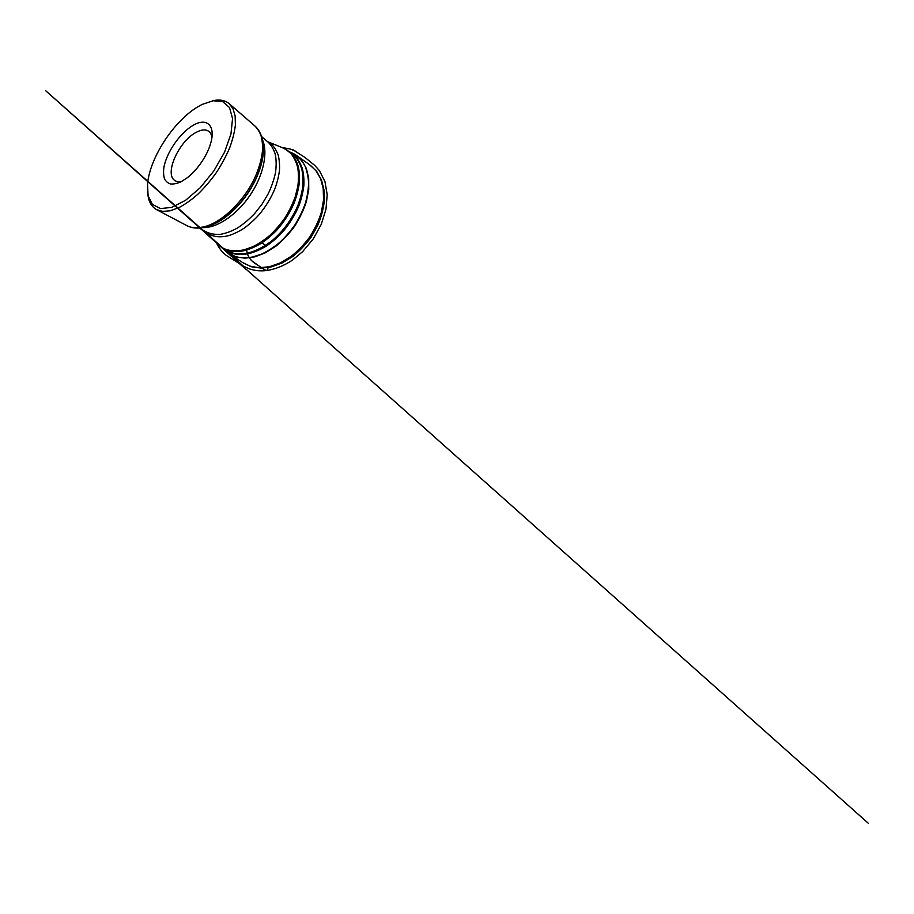 <?xml version="1.0" encoding="UTF-8"?>
<svg xmlns="http://www.w3.org/2000/svg" width="914" height="914" viewBox="0 0 914 914"><rect width="100%" height="100%" fill="white"/><g stroke="black" fill="none" stroke-linecap="round" stroke-linejoin="round"><path stroke-width="1.37" d="M192.98 125.435C179.818 133.078 166.302 152.741 163.835 167.822C163.332 171.981 163.537 175.591 164.44 178.641C165.765 181.292 167.765 183.063 170.45 183.954C173.489 184.274 176.996 183.565 180.972 181.817L187.21 177.807C197.196 170.244 207.112 155.768 210.551 143.727C216.275 124.921 206.118 117.266 192.98 125.435M197.196 107.166C173.294 121.802 149.816 157.848 147.52 184.068L148.091 195.79L152.352 204.359L160.361 208.575L171.729 207.398L185.519 200.349L200.177 187.77L213.807 170.987L224.524 152.215L230.956 133.992L232.544 118.592L229.528 107.566L222.708 101.625L213.179 100.746L202.04 104.447L197.196 107.166M147.919 194.968C148.788 201.96 151.678 206.861 156.614 209.66L162.703 211.397L170.187 210.78L178.824 207.684C185.039 204.393 191.426 199.88 197.972 194.134C204.473 187.77 210.574 180.618 216.287 172.689C221.622 164.497 226.078 156.214 229.665 147.862C232.647 139.671 234.555 132.084 235.378 125.092L235.149 115.929L233.001 108.732L229.197 103.67C224.798 100.094 219.189 99.169 212.356 100.883M181.726 181.418C179.053 181.977 176.836 181.726 175.077 180.664C163.8 174.368 178.904 141.236 195.984 132.461C201.331 129.525 205.604 129.16 208.826 131.376C210.46 132.633 211.488 134.598 211.934 137.294M262.124 242.724L265.437 245.455M282.335 147.542L290.298 149.039L295.233 151.073L292.8 149.679L305.265 157.665L314.747 165.423L319.42 170.644L324.927 181.509L327.201 194.602L325.978 209.226L321.237 224.387L313.239 238.92L302.614 251.658L292.377 260.182C283.763 265.883 274.794 269.413 266.18 270.601C267.208 270.407 267.836 269.39 268.053 267.539L267.391 269.801C266.522 270.624 265.494 270.601 264.283 269.733L251.704 260.776C249.431 258.445 246.769 254.241 246.757 250.013C246.871 252.835 247.717 255.406 249.305 257.725C251.236 260.433 253.292 262.421 255.486 263.7L266.18 270.601C260.353 271.207 254.892 270.681 249.785 269.013L243.524 266.248L45.7 90.737L868.3 823.263L221.976 247.694M323.065 204.13C321.077 226.032 303.905 251.11 284.208 260.878M229.86 254.161L242.53 262.489L250.287 266.294L259.462 267.779L269.664 266.671L280.415 262.855L291.12 256.388C298.055 250.847 304.305 244.312 309.88 236.783C314.884 228.866 318.723 220.674 321.385 212.197L323.545 199.88L323.213 188.467L320.563 178.561L315.867 170.552L309.503 164.691L297.153 155.894M293.92 153.815L301.997 160.681L306.361 168.473L308.692 178.207L308.738 189.472L306.35 201.72C303.562 210.151 299.643 218.355 294.594 226.306C288.995 233.893 282.769 240.508 275.914 246.163L265.357 252.812L254.846 256.845L244.918 258.182L236.075 256.937L226.752 251.887M223.439 248.619C230.134 256.537 239.914 259.313 252.755 256.96L261.667 254.058C267.768 251.156 273.743 247.306 279.604 242.507C285.282 237.217 290.435 231.276 295.062 224.695C299.289 217.852 302.694 210.826 305.265 203.616C307.31 196.441 308.418 189.564 308.601 182.983C308.247 176.699 307.058 171.067 305.036 166.085C302.58 161.55 299.518 157.859 295.828 154.992L289.681 151.895M290.378 152.421L295.416 156.374C298.341 159.71 300.637 163.755 302.328 168.496C303.619 173.603 304.134 179.213 303.871 185.336C303.14 191.677 301.597 198.189 299.255 204.873C295.176 214.904 289.178 224.558 281.832 232.876C276.748 238.131 271.401 242.644 265.814 246.403C260.17 249.682 254.629 252.058 249.168 253.544C238.897 255.646 230.568 254.161 224.17 249.088M223.713 248.699L224.913 249.568C231.128 253.772 238.942 254.892 248.357 252.904C256.32 250.859 264.683 246.517 272.692 240.119C283.237 231.139 292.274 218.754 297.77 205.696C300.226 199.149 301.894 192.751 302.797 186.49C303.254 180.424 302.957 174.803 301.917 169.65C300.466 164.84 298.421 160.681 295.748 157.185L289.852 152.124M285.385 149.051L292.377 154.706C295.005 158.191 297.027 162.315 298.421 167.113C299.426 172.255 299.689 177.853 299.198 183.908C298.261 190.169 296.559 196.567 294.091 203.114C289.772 213.065 283.934 222.148 276.599 230.362C271.584 235.469 266.351 239.856 260.89 243.524C255.406 246.723 250.013 249.065 244.701 250.55C235.344 252.584 227.586 251.521 221.451 247.351L219.234 245.66M267.459 141.579L272.029 144.766C274.668 147.565 276.736 151.061 278.233 155.231C279.353 159.779 279.753 164.828 279.456 170.415C278.713 176.219 277.239 182.229 275.011 188.467C271.092 198.007 265.688 206.85 258.811 215.007C254.115 220.08 249.202 224.49 244.084 228.226C238.92 231.505 233.87 233.95 228.911 235.561C219.097 238.051 211.385 236.749 205.787 231.642M206.107 231.928L215.247 241.639C221.554 249.693 231.093 252.447 243.855 249.876L252.55 246.86C258.502 243.901 264.352 240.005 270.098 235.172C275.662 229.86 280.724 223.93 285.271 217.361C289.43 210.574 292.777 203.616 295.313 196.51L297.85 186.09C298.695 179.384 298.649 173.18 297.701 167.49C296.296 162.201 294.148 157.699 291.28 153.963C288.07 150.707 284.38 148.319 280.198 146.788L267.848 141.773M199.103 228.054L206.724 232.145C210.723 233.927 215.293 234.658 220.445 234.338C225.872 233.378 231.539 231.265 237.457 228.032C243.398 224.159 249.122 219.349 254.629 213.59L262.112 204.062L268.282 193.642C271.664 186.433 274.086 179.361 275.548 172.415C276.428 165.731 276.336 159.676 275.285 154.272C273.709 149.359 271.378 145.349 268.27 142.276L261.701 136.643M262.684 140.402C268.099 152.855 263.369 175.876 249.808 195.642C236.28 215.43 216.527 228.169 202.965 227.609M254.937 126.041C265.334 134.929 266.362 156.225 255.943 178.744C245.535 201.309 225.107 221.234 207.718 226.455C199.503 228.888 192.511 228.591 186.764 225.575C191.951 228.34 198.475 228.534 206.358 226.158C223.279 220.971 244.129 200.703 254.789 177.83C259.176 168.016 261.747 158.819 262.512 150.239C262.684 144.823 262.192 139.979 261.038 135.695C259.53 131.787 257.497 128.577 254.937 126.041L229.197 103.67M261.164 136.095C265.974 147.622 262.775 167.788 251.727 186.947C240.679 206.096 223.13 221.611 208.598 226.124L198.395 227.746M215.476 241.913C201.88 229.825 207.924 235.252 215.773 242.29M221.394 247.317L245.74 269.162L238.234 262.592L241.993 265.151L226.238 255.394C222.353 252.435 219.177 248.425 216.721 243.353M222.445 247.991L224.913 249.568M288.721 151.198L291.086 152.935M186.764 225.575L156.614 209.66M263.381 150.89C263.152 162.806 257.371 179.418 247.386 193.974C237.412 208.552 224.021 219.954 212.996 224.467M287.773 150.502L283.706 148.159M221.451 247.351L217.783 244.415M295.965 155.049L292.48 153.061M228.649 253.349L225.53 250.824M243.57 263.186L251.738 266.819L261.187 268.11L271.481 266.842L282.163 262.958L292.674 256.571C299.426 251.144 305.505 244.781 310.909 237.48L317.581 225.815C321.043 217.635 323.27 209.523 324.276 201.468L324.036 190.112L321.488 180.058L316.872 171.718L310.532 165.411"/></g></svg>
